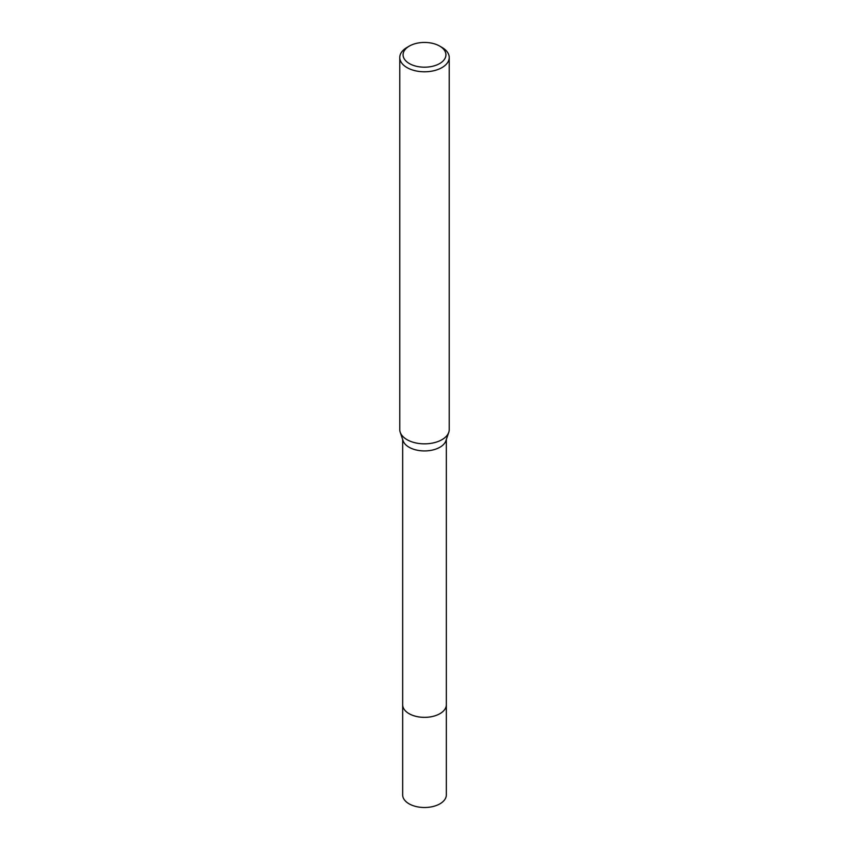 <?xml version="1.0" encoding="UTF-8"?>
<svg xmlns="http://www.w3.org/2000/svg" width="849" height="849" viewBox="0 0 849 849"><rect width="100%" height="100%" fill="white"/><g stroke="black" fill="none" stroke-linecap="round" stroke-linejoin="round"><path stroke-width="1.27" d="M446.341 704.405A21.841 12.608 180 0 1 446.341 704.744A21.841 12.608 180 0 1 439.941 713.659A21.841 12.608 180 0 1 416.148 716.386A21.841 12.608 180 0 1 402.659 704.744A21.841 12.608 180 0 1 402.659 704.405M446.341 704.5A21.841 12.608 180 0 1 439.941 713.659A21.841 12.608 180 0 1 415.946 716.344A21.841 12.608 180 0 1 402.659 704.5M439.655 46.069L441.979 47.417A24.717 14.274 180 0 1 449.217 57.509L449.217 429.573A24.717 14.274 180 0 1 448.771 432.29L445.937 440.716A21.841 12.608 180 0 1 439.941 447.232A21.841 12.608 180 0 1 418.111 450.373A21.841 12.608 180 0 1 403.063 440.716L400.229 432.29A24.717 14.274 180 0 1 399.783 429.573L399.783 57.509A24.717 14.274 180 0 1 407.021 47.417L409.356 46.069A21.427 12.374 180 0 1 439.655 46.069A21.427 12.374 180 0 1 439.644 63.569A21.427 12.374 180 0 1 409.356 63.569A21.427 12.374 180 0 1 409.345 46.069A21.427 12.374 180 0 1 409.356 46.069M448.771 432.29A24.717 14.274 180 0 1 441.979 439.665A24.717 14.274 180 0 1 417.262 443.22A24.717 14.274 180 0 1 400.229 432.29M449.217 57.509A24.717 14.274 180 0 1 441.979 67.602A24.717 14.274 180 0 1 415.044 70.7A24.717 14.274 180 0 1 399.783 57.509M402.659 704.744L402.659 794.908A21.841 12.608 180 0 0 409.059 803.812A21.841 12.608 180 0 0 432.852 806.55A21.841 12.608 180 0 0 446.341 794.908L446.341 704.744A21.841 12.608 180 0 1 432.863 716.397A21.841 12.608 180 0 1 409.059 713.669A21.841 12.608 180 0 1 402.659 704.744L402.659 439.527M409.345 46.069L407.021 47.417M446.341 704.744L446.341 439.527"/></g></svg>
